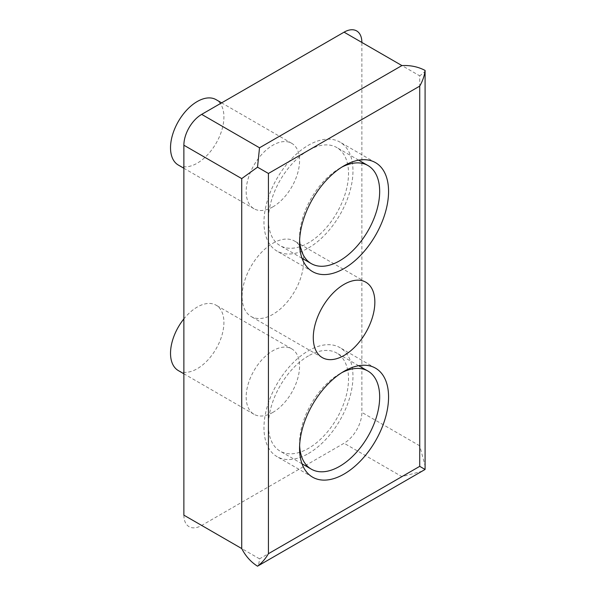 <?xml version="1.0" encoding="UTF-8"?>
<svg xmlns="http://www.w3.org/2000/svg" width="596" height="596" viewBox="0 0 596 596"><rect width="100%" height="100%" fill="white"/><g stroke="black" fill="none" stroke-linecap="round" stroke-linejoin="round"><path stroke-width="0.45" stroke-dasharray="2.98 2.23" d="M272.871 243.257A43.53 25.136 -60 0 1 294.64 241.104A43.53 25.136 -60 0 1 301.308 275.985A43.53 25.136 -60 0 1 272.871 314.345A43.53 25.136 -60 0 1 251.102 316.506A43.53 25.136 -60 0 1 244.435 281.617A43.53 25.136 -60 0 1 272.871 243.257M272.871 206.872A37.757 21.799 -60 0 1 253.993 208.742A37.757 21.799 -60 0 1 248.204 178.48A37.757 21.799 -60 0 1 272.871 145.208A37.757 21.799 -60 0 1 291.749 143.338A37.757 21.799 -60 0 1 297.538 173.592A37.757 21.799 -60 0 1 272.871 206.872M178.346 165.062A37.757 21.799 120 0 0 197.224 163.192A37.757 21.799 120 0 0 221.891 129.921A37.757 21.799 120 0 0 216.102 99.666M272.871 412.402A37.757 21.799 -60 0 1 253.993 414.272A37.757 21.799 -60 0 1 248.204 384.01A37.757 21.799 -60 0 1 272.871 350.739A37.757 21.799 -60 0 1 291.749 348.869A37.757 21.799 -60 0 1 297.538 379.123A37.757 21.799 -60 0 1 272.871 412.402M178.346 370.593A37.757 21.799 120 0 0 197.224 368.723A37.757 21.799 120 0 0 221.891 335.451A37.757 21.799 120 0 0 216.102 305.197A37.757 21.799 120 0 0 197.224 307.067A37.757 21.799 120 0 0 183.873 318.905M308.467 247.973A62.93 36.334 120 0 0 349.584 192.523A62.93 36.334 120 0 0 339.936 142.094A62.93 36.334 120 0 0 308.467 145.208A62.93 36.334 120 0 0 267.358 200.666A62.93 36.334 120 0 0 277.006 251.087A62.93 36.334 120 0 0 308.467 247.973M308.467 453.504A62.93 36.334 120 0 0 349.584 398.046A62.93 36.334 120 0 0 339.936 347.624A62.93 36.334 120 0 0 308.467 350.739A62.93 36.334 120 0 0 267.358 406.196A62.93 36.334 120 0 0 277.006 456.618A62.93 36.334 120 0 0 308.467 453.504M299.632 240.166A56.635 32.698 -60 0 1 339.616 168.333A56.635 32.698 -60 0 1 341.784 167.148M308.467 150.348A56.635 32.698 120 0 0 271.471 200.256A56.635 32.698 120 0 0 280.15 245.641A56.635 32.698 120 0 0 308.467 242.833A56.635 32.698 120 0 0 345.471 192.925A56.635 32.698 120 0 0 336.792 147.54A56.635 32.698 120 0 0 308.467 150.348M299.632 445.696A56.635 32.698 -60 0 1 339.616 373.863A56.635 32.698 -60 0 1 341.784 372.679M308.467 355.879A56.635 32.698 120 0 0 271.471 405.787A56.635 32.698 120 0 0 280.15 451.172A56.635 32.698 120 0 0 308.467 448.363A56.635 32.698 120 0 0 345.471 398.456A56.635 32.698 120 0 0 336.792 353.07A56.635 32.698 120 0 0 308.467 355.879M183.873 515.16A25.174 14.535 120 0 0 201.671 525.441L344.071 443.23A25.174 14.535 120 0 0 361.869 412.402L361.869 42.443L419.718 75.841L419.718 445.801L425.246 466.355M425.09 70.432C425.574 71.058 423.786 72.861 419.718 75.841M422.49 471.138L401.92 476.629L344.071 443.23M401.92 476.629L259.521 558.839C258.977 563.853 258.306 566.312 257.517 566.193M419.718 445.801L361.869 412.402M259.521 558.839L201.671 525.441M365.832 282.206L294.64 241.104M253.993 208.742L183.873 168.258M253.993 414.272L183.873 373.789M375.532 162.648L339.936 142.094M375.532 368.172L339.936 347.624M302.038 258.277L280.15 245.641M302.038 463.807L280.15 451.172M322.302 357.607L251.102 316.506M291.749 143.338L221.63 102.855M291.749 348.869L216.102 305.197M312.602 271.642L277.006 251.087M312.602 477.173L277.006 456.618M358.673 160.175L336.792 147.54M358.673 365.706L336.792 353.07"/><path stroke-width="0.89" d="M344.071 284.366A43.53 25.136 -60 0 1 365.832 282.206A43.53 25.136 -60 0 1 372.507 317.094A43.53 25.136 -60 0 1 344.071 355.454A43.53 25.136 -60 0 1 322.302 357.607A43.53 25.136 -60 0 1 315.627 322.727A43.53 25.136 -60 0 1 344.071 284.366M221.63 102.855L216.102 99.666A37.757 21.799 120 0 0 197.224 101.536A37.757 21.799 120 0 0 172.557 134.808A37.757 21.799 120 0 0 178.346 165.062L183.873 168.258M183.873 318.905A37.757 21.799 120 0 0 178.346 370.593L183.873 373.789M344.071 165.762A62.93 36.334 -60 0 1 375.532 162.648A62.93 36.334 -60 0 1 385.18 213.07A62.93 36.334 -60 0 1 344.071 268.528A62.93 36.334 -60 0 1 312.602 271.642A62.93 36.334 -60 0 1 302.954 221.213A62.93 36.334 -60 0 1 344.071 165.762M344.071 371.293A62.93 36.334 -60 0 1 375.532 368.172A62.93 36.334 -60 0 1 385.18 418.601A62.93 36.334 -60 0 1 344.071 474.058A62.93 36.334 -60 0 1 312.602 477.173A62.93 36.334 -60 0 1 302.954 426.743A62.93 36.334 -60 0 1 344.071 371.293M341.784 167.148A56.635 32.698 -60 0 1 367.941 165.524A56.635 32.698 -60 0 1 376.62 210.91A56.635 32.698 -60 0 1 339.616 260.817A56.635 32.698 -60 0 1 311.298 263.626A56.635 32.698 -60 0 1 299.632 240.166M341.784 372.679A56.635 32.698 -60 0 1 367.941 371.055A56.635 32.698 -60 0 1 376.62 416.44A56.635 32.698 -60 0 1 339.616 466.348A56.635 32.698 -60 0 1 311.298 469.156A56.635 32.698 -60 0 1 299.632 445.696M183.873 145.208L183.873 515.16L241.723 548.558L241.723 178.606L257.517 167.171L259.521 147.778L201.671 114.38A25.174 14.535 120 0 0 183.873 145.208L241.723 178.606M361.869 42.443A25.174 14.535 120 0 0 344.071 32.169L201.671 114.38M344.071 32.169L401.92 65.567C410.458 65.165 418.183 66.782 425.09 70.432L425.09 469.454L257.517 566.193C250.909 562.035 245.641 556.157 241.723 548.558M425.09 70.432C424.494 75.647 422.706 80.877 419.718 86.122L419.718 466.348L425.09 469.454M257.517 167.171L268.423 173.466L419.718 86.122M419.718 466.348L268.423 553.699C265.376 558.906 261.741 563.071 257.517 566.193M259.521 147.778L401.92 65.567M268.423 553.699L268.423 173.466M311.298 263.626L302.038 258.277M311.298 469.156L302.038 463.807M367.941 165.524L358.673 160.175M367.941 371.055L358.673 365.706"/></g></svg>
